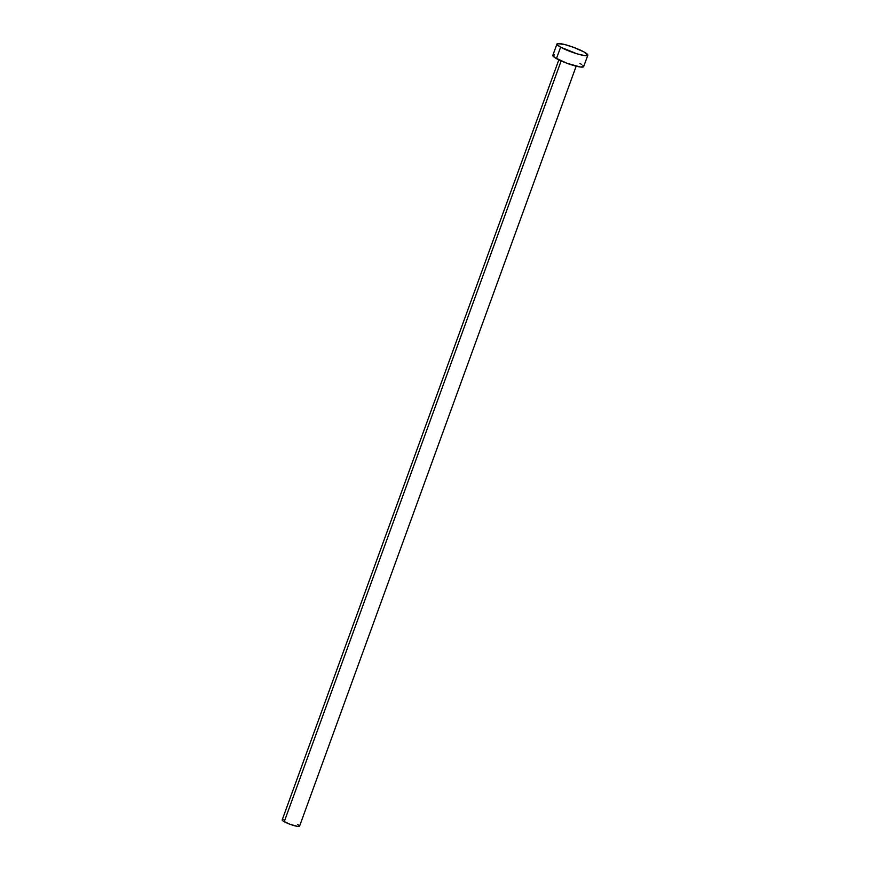<?xml version="1.0" encoding="UTF-8"?>
<svg xmlns="http://www.w3.org/2000/svg" width="870" height="870" viewBox="0 0 870 870"><rect width="100%" height="100%" fill="white"/><g stroke="black" fill="none" stroke-linecap="round" stroke-linejoin="round"><path stroke-width="1.3" d="M558.834 59.845L282.185 819.91A9.233 1.425 20 0 0 284.24 821.704L561.15 60.922L284.24 821.704A9.233 1.425 20 0 0 293.636 825.489A9.233 1.425 20 0 0 299.541 826.228L576.179 66.163M560.617 47.176A16.421 2.545 -160 0 1 556.963 43.989A16.421 2.545 -160 0 1 567.457 45.294A16.421 2.545 -160 0 1 584.151 52.015A16.421 2.545 -160 0 1 587.815 55.212A16.421 2.545 -160 0 1 577.31 53.896A16.421 2.545 -160 0 1 560.617 47.176L556.452 58.605L560.617 47.176L557.039 44.479L557.529 43.598L564.869 44.577L573.635 47.35L584.151 52.015L587.783 55.267L584.499 55.56L577.125 53.853L560.617 47.176M556.963 43.989L552.798 55.419A16.421 2.545 20 0 0 556.452 58.605A16.421 2.545 20 0 0 573.145 65.337A16.421 2.545 20 0 0 583.65 66.642L587.815 55.212M579.996 63.456L581.725 64.5M582.933 65.413L583.629 66.707L580.333 67.001L566.979 63.282L554.723 57.561L552.82 55.365L554.473 54.93M297.486 824.434L298.453 825.021M299.139 825.532L299.53 826.261L297.681 826.424L290.167 824.336L283.272 821.117L282.228 820.182L283.131 819.638"/></g></svg>
